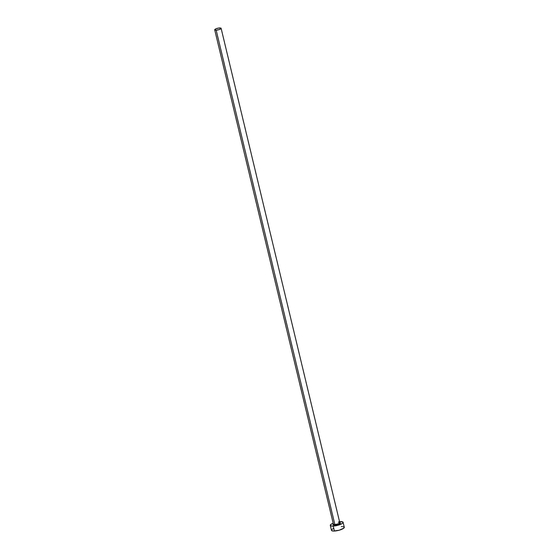 <?xml version="1.0" encoding="UTF-8"?>
<svg xmlns="http://www.w3.org/2000/svg" width="559" height="559" viewBox="0 0 559 559"><rect width="100%" height="100%" fill="white"/><g stroke="black" fill="none" stroke-linecap="round" stroke-linejoin="round"><path stroke-width="0.84" d="M339.746 522.602L340.361 523.217L339.376 523.958L334.687 525.153A3.815 0.978 166.5 0 1 333.381 524.139A3.291 0.845 -13.5 0 0 334.848 524.482A3.291 0.845 -13.5 0 0 338.202 523.748A3.291 0.845 -13.5 0 0 339.781 522.595A3.815 0.978 166.5 0 1 339.355 523.965A3.815 0.978 166.5 0 1 334.687 525.153L334.848 524.482A3.291 0.845 -13.5 0 0 339.781 522.7A3.291 0.845 -13.5 0 0 338.307 522.246M333.381 524.028A3.291 0.845 -13.5 0 0 334.848 524.482L216.179 30.193A3.291 0.845 166.5 0 1 214.712 29.844A3.291 0.845 166.5 0 1 216.284 28.684A3.291 0.845 166.5 0 1 219.638 27.957A3.291 0.845 166.5 0 1 221.112 28.306A3.291 0.845 166.5 0 1 219.533 29.459A3.291 0.845 166.5 0 1 216.179 30.193L334.848 524.482L334.687 525.153L333.29 525.02L332.975 524.705L333.569 524.014M330.299 525.397L331.487 530.344A6.582 1.691 -13.5 0 0 334.422 531.043L333.234 526.096A6.582 1.691 166.5 0 1 330.299 525.397A6.582 1.691 166.5 0 1 333.157 523.203L331.298 524.125L330.285 525.32L331.431 526.026L333.234 526.096L334.422 531.043A6.582 1.691 -13.5 0 0 341.13 529.576A6.582 1.691 -13.5 0 0 344.288 527.27L343.1 522.323A6.582 1.691 166.5 0 1 339.942 524.628A6.582 1.691 166.5 0 1 333.234 526.096L338.069 525.25L342.094 523.587L343.009 522.756L342.96 522.085L340.158 521.624A6.582 1.691 166.5 0 1 343.1 522.323M339.558 521.666A6.582 1.691 166.5 0 1 340.158 521.624L339.04 521.715M333.269 528.632L331.913 529.506M331.571 529.911L331.62 530.575L333.437 531.05L339.257 530.198L343.855 528.108L344.148 527.032L343.149 526.641M342.332 526.557L341.346 526.571M216.179 30.193L219.191 29.585L221.112 28.341L219.079 27.999L216.081 28.768L214.705 29.802L216.179 30.193M339.781 522.686L221.112 28.306M333.416 524.209L214.712 29.844"/></g></svg>
